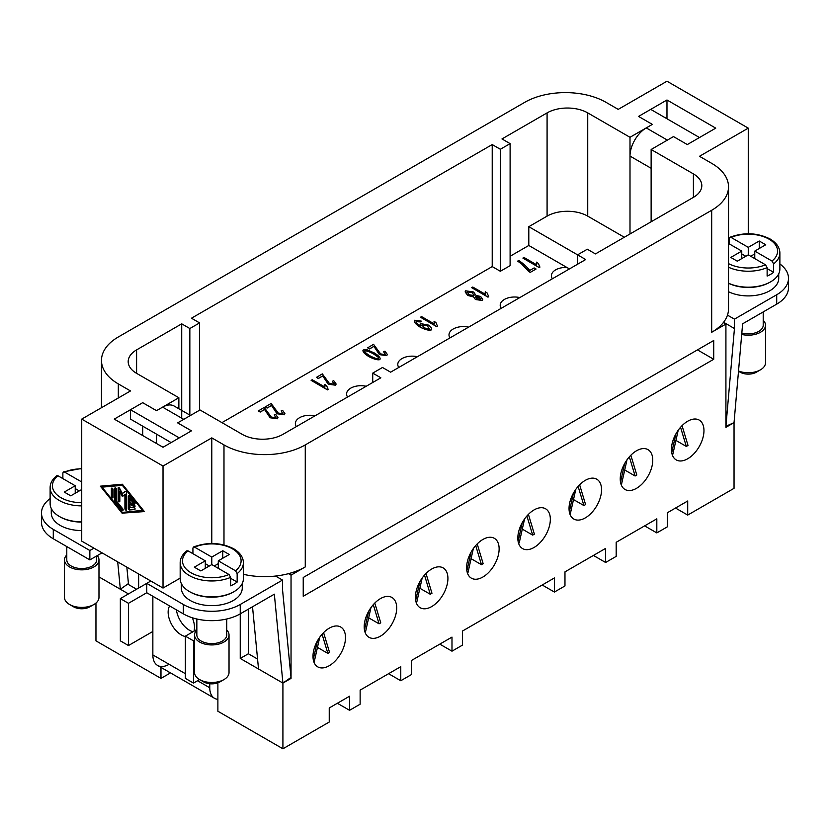 <?xml version="1.0" encoding="UTF-8"?>
<svg xmlns="http://www.w3.org/2000/svg" width="830" height="830" viewBox="0 0 830 830"><rect width="100%" height="100%" fill="white"/><g stroke="black" fill="none" stroke-linecap="round" stroke-linejoin="round"><path stroke-width="1.25" d="M422.159 578.085L416.805 602.03L416.152 602.404M415.674 600.464L419.866 581.716M426.008 573.489L431.963 593.274L430.262 594.259L419.876 588.263M430.262 594.259L424.504 575.107M524.57 518.947L519.217 542.903L518.574 543.277M518.096 541.326L522.288 522.578M528.42 514.361L534.385 534.147L532.684 535.122L522.298 529.125M532.684 535.122L526.915 515.97M626.992 459.82L621.639 483.766L620.996 484.139M620.518 482.199L624.7 463.451M630.841 455.224L636.797 475.019L635.106 475.995L624.72 469.998M635.106 475.995L629.337 456.842M678.203 430.251L672.85 454.197L672.196 454.581M671.719 452.63L675.911 433.883M682.053 425.666L688.008 445.451L686.317 446.426L675.921 440.429M686.317 446.426L680.548 427.274M575.781 489.389L570.428 513.334L569.785 513.708M569.307 511.768L573.489 493.02M579.63 484.793L585.586 504.578L583.895 505.563L573.509 499.567M583.895 505.563L578.126 486.411M473.359 548.516L468.016 572.461L467.363 572.835M466.885 570.895L471.077 552.147M477.209 543.92L483.174 563.715L481.473 564.691L471.087 558.694M481.473 564.691L475.704 545.538M370.948 607.653L365.594 631.599L364.951 631.972M364.463 630.022L368.655 611.274M374.797 603.057L380.752 622.842L379.061 623.818L368.676 617.821M379.061 623.818L373.293 604.665M345.498 637.565A22.991 13.27 -60 0 1 335.465 660.701A22.991 13.27 -60 0 1 317.745 666.864A22.991 13.27 -60 0 1 312.993 656.333A22.991 13.27 -60 0 1 323.026 633.197A22.991 13.27 -60 0 1 340.736 627.034A22.991 13.27 -60 0 1 345.498 637.565M396.709 607.996A22.991 13.27 -60 0 1 386.676 631.132A22.991 13.27 -60 0 1 368.956 637.295A22.991 13.27 -60 0 1 364.194 626.764A22.991 13.27 -60 0 1 374.237 603.628A22.991 13.27 -60 0 1 391.947 597.476A22.991 13.27 -60 0 1 396.709 607.996M447.92 578.427A22.991 13.27 -60 0 1 437.887 601.574A22.991 13.27 -60 0 1 420.167 607.726A22.991 13.27 -60 0 1 415.405 597.206A22.991 13.27 -60 0 1 425.437 574.07A22.991 13.27 -60 0 1 443.158 567.907A22.991 13.27 -60 0 1 447.92 578.427M499.131 548.869A22.991 13.27 -60 0 1 489.098 572.005A22.991 13.27 -60 0 1 471.378 578.168A22.991 13.27 -60 0 1 466.616 567.637A22.991 13.27 -60 0 1 476.648 544.501A22.991 13.27 -60 0 1 494.369 538.338A22.991 13.27 -60 0 1 499.131 548.869M550.342 519.3A22.991 13.27 -60 0 1 540.299 542.436A22.991 13.27 -60 0 1 522.589 548.599A22.991 13.27 -60 0 1 517.827 538.068A22.991 13.27 -60 0 1 527.859 514.932A22.991 13.27 -60 0 1 545.58 508.78A22.991 13.27 -60 0 1 550.342 519.3M601.553 489.731A22.991 13.27 -60 0 1 591.51 512.878A22.991 13.27 -60 0 1 573.8 519.03A22.991 13.27 -60 0 1 569.038 508.51A22.991 13.27 -60 0 1 579.07 485.374A22.991 13.27 -60 0 1 596.791 479.211A22.991 13.27 -60 0 1 601.553 489.731M652.754 460.173A22.991 13.27 -60 0 1 642.721 483.309A22.991 13.27 -60 0 1 625 489.472A22.991 13.27 -60 0 1 620.238 478.941A22.991 13.27 -60 0 1 630.281 455.805A22.991 13.27 -60 0 1 647.991 449.642A22.991 13.27 -60 0 1 652.754 460.173M703.965 430.604A22.991 13.27 -60 0 1 693.932 453.74A22.991 13.27 -60 0 1 676.211 459.903A22.991 13.27 -60 0 1 671.449 449.372A22.991 13.27 -60 0 1 681.492 426.236A22.991 13.27 -60 0 1 699.202 420.084A22.991 13.27 -60 0 1 703.965 430.604M174.113 406.015L190.475 415.457L174.113 406.015A22.991 13.27 120 0 0 170.741 404.967L170.741 404.967A22.991 13.27 120 0 0 162.607 407.146L183.741 419.347M217.885 699.337A22.991 13.27 -60 0 1 214.514 698.3L157.617 665.452A22.991 13.27 120 0 0 169.113 664.311M185.37 673.701L152.855 654.922A22.991 13.27 120 0 0 157.617 665.452L214.514 698.3A22.991 13.27 -60 0 1 209.762 687.779L197.561 680.735M193.027 631.734A18.623 10.748 60 0 1 176.427 609.874M192.332 617.769A18.623 10.748 60 0 1 194.479 627.335A18.623 10.748 60 0 1 193.981 631.184M185.37 636.537A18.623 10.748 60 0 1 168.137 612.125A18.623 10.748 60 0 1 169.631 605.952M97.297 555.602A17.243 9.96 180 0 1 98.978 559.897L98.978 597.434A17.243 9.96 180 0 1 93.925 604.479L89.858 606.823A11.496 6.64 180 0 1 73.6 606.823L69.544 604.479A17.243 9.96 180 0 1 64.491 597.434L64.491 559.897A17.243 9.96 180 0 1 66.794 554.928M89.858 606.823L93.925 604.479A17.243 9.96 180 0 1 69.544 604.479M98.978 559.897A17.243 9.96 180 0 1 93.925 566.932A17.243 9.96 180 0 1 75.136 569.09A17.243 9.96 180 0 1 64.491 559.897M81.734 522.101A30.461 17.586 180 0 1 59.791 516.717M81.734 530.557A30.461 17.586 180 0 1 51.273 512.961L51.273 508.458M96.674 555.955L96.674 559.897A14.94 8.632 180 0 1 92.296 565.998A14.94 8.632 180 0 1 76.018 567.865A14.94 8.632 180 0 1 66.794 559.897L66.794 546.576M81.734 521.831A31.613 18.25 180 0 1 50.122 503.582L50.122 487.625A31.613 18.25 180 0 0 59.376 500.532A31.613 18.25 180 0 0 81.734 505.875M196.845 630.012A17.243 9.96 0 0 0 194.542 634.981L194.542 672.528A17.243 9.96 0 0 0 199.594 679.563A17.243 9.96 0 0 0 223.986 679.563L223.986 679.563A17.243 9.96 0 0 0 229.028 672.528L229.028 634.981A17.243 9.96 0 0 0 226.735 630.012M223.986 679.563L219.919 681.907A11.496 6.64 0 0 1 203.661 681.907L199.594 679.563L193.504 683.08L185.37 678.39L185.37 636.154L193.504 640.843L193.504 683.08M194.542 634.981A17.243 9.96 0 0 0 205.186 644.173A17.243 9.96 0 0 0 223.986 642.015A17.243 9.96 0 0 0 229.028 634.981M189.852 591.8A30.461 17.586 0 0 0 233.334 592.039A30.461 17.586 0 0 0 233.728 591.8M242.256 583.542L242.256 588.055A30.461 17.586 180 0 1 233.334 600.484A30.461 17.586 180 0 1 200.134 604.302A30.461 17.586 180 0 1 181.324 588.055L181.324 583.542M192.923 553.693L192.923 548.059L193.483 546.98L194.573 547.136L211.785 557.075L211.785 564.587L200.819 570.926L194.313 567.17L205.29 560.831L205.29 568.342M211.785 557.075L222.762 550.747L229.267 554.492L218.29 560.831L235.513 570.77L237.152 573.603L237.152 582.058A31.613 18.25 180 0 1 234.143 584.071A31.613 18.25 180 0 1 230.657 585.814L230.657 577.358L229.007 574.526L211.785 564.587M205.29 560.831L188.068 550.892L186.812 550.83C182.434 554.336 180.224 558.3 180.172 562.709L180.172 578.666A31.613 18.25 0 0 0 199.688 595.525A31.613 18.25 0 0 0 234.143 591.572A31.613 18.25 0 0 0 243.398 578.666L243.398 562.709A31.613 18.25 0 0 1 237.152 573.603M196.845 619.004L196.845 634.981A14.94 8.632 0 0 0 206.068 642.949A14.94 8.632 0 0 0 222.357 641.082A14.94 8.632 0 0 0 226.735 634.981L226.735 619.004M646.259 127.913A22.991 13.27 120 0 0 638.125 135.124L638.125 135.124A22.991 13.27 120 0 0 634.763 140.052A22.991 13.27 120 0 0 630.001 156.082L630.001 233.967L630.001 137.292L652.349 124.386L646.259 127.913L667.382 140.114M763.206 320.287A17.243 9.96 180 0 1 765.509 325.246L765.509 362.793A17.243 9.96 180 0 1 760.456 369.827L760.456 369.827A17.243 9.96 180 0 1 738.524 371.01M756.4 372.182L760.456 369.827L756.4 372.182A11.496 6.64 180 0 1 740.142 372.182L738.503 371.238M765.509 325.246A17.243 9.96 180 0 1 760.456 332.291A17.243 9.96 180 0 1 741.698 334.449M770.209 282.076A30.461 17.586 180 0 1 769.804 282.304A30.461 17.586 180 0 1 728.522 283.269M778.727 273.807L778.727 278.32A30.461 17.586 180 0 1 769.804 290.759A30.461 17.586 180 0 1 728.522 291.714M763.206 311.924L763.206 325.246A14.94 8.632 180 0 1 758.838 331.346A14.94 8.632 180 0 1 741.823 333.038M729.404 243.958L729.404 238.335L729.964 237.245L731.043 237.401L748.266 247.34L748.266 254.852L737.289 261.191L730.794 257.435L741.761 251.096L728.522 243.46M748.266 247.34L759.243 241.011L765.737 244.767L754.771 251.096L771.993 261.045L773.633 263.867L773.633 272.323A31.613 18.25 180 0 1 770.624 274.336A31.613 18.25 180 0 1 767.128 276.079L767.128 267.623L765.488 264.791L748.266 254.852M729.964 237.245C744.085 232.099 757.479 232.691 770.147 239.019C776.548 242.868 779.785 247.527 779.878 252.974L779.878 268.93A31.613 18.25 180 0 1 770.624 281.837A31.613 18.25 180 0 1 728.522 283.186M134.232 504.754A1.193 0.695 60 0 1 134.232 506.705L129.999 504.267L129.999 507.68L133.806 507.338A1.193 0.695 60 0 1 134.657 509.527L129.573 509.973A1.193 0.695 60 0 1 128.308 508.396L128.308 496.216A1.193 0.695 60 0 1 129.573 496.101L134.657 502.42A1.193 0.695 60 0 1 133.806 503.623L129.999 498.892L129.999 502.306L134.232 504.754M129.999 504.267L130.808 503.789L135.041 506.238A1.193 0.695 -120 0 0 135.072 506.259M129.999 498.892L130.808 498.425L134.616 503.156A1.193 0.695 -120 0 0 135.072 503.551M129.117 495.718A1.193 0.695 -120 0 0 129.117 495.749L129.117 507.929A1.193 0.695 -120 0 0 130.383 509.506L135.062 509.091M111.365 488.694A1.193 0.695 60 0 1 113.067 489.679L113.067 497.336A1.193 0.695 60 0 1 111.365 496.361L111.365 488.694L112.185 488.227L112.185 495.894A1.193 0.695 -120 0 0 113.056 497.377M142.698 510.616L122.373 485.353L102.059 487.148L122.373 512.411L143.32 510.263M102.059 487.148L122.923 484.907M122.373 485.353L122.996 485M101.468 486.079L102.246 487.044M122.643 512.39L123.193 513.075L144.098 511.228M122.373 513.542L100.357 486.173L122.373 484.222L144.389 511.591L123.193 513.075M115.183 501.662A1.193 0.695 60 0 1 114.758 500.573L114.758 488.403A1.193 0.695 60 0 1 116.449 489.378L116.449 500.988L122.799 508.883A1.193 0.695 60 0 1 121.958 510.087L115.183 501.662L115.993 501.196L122.767 509.62A1.193 0.695 -120 0 0 123.224 510.004M115.567 487.895A1.193 0.695 -120 0 0 115.567 487.926L115.567 500.106A1.193 0.695 -120 0 0 115.993 501.196M119.831 491.692L119.831 501.247A1.193 0.695 60 0 1 118.14 500.272L118.14 488.102A1.193 0.695 60 0 1 119.624 488.32L122.373 493.56L125.123 491.485A1.193 0.695 60 0 1 126.606 492.989L126.606 509.672A1.193 0.695 60 0 1 124.915 508.697L124.915 494.628L122.373 496.537L119.831 491.692L120.651 491.225L123.131 495.967M124.915 494.628L125.724 494.161L125.724 508.219A1.193 0.695 -120 0 0 126.606 509.713M125.423 491.402L122.373 493.56M118.96 487.594A1.193 0.695 -120 0 0 118.96 487.625L118.96 499.805A1.193 0.695 -120 0 0 119.831 501.289M163.022 466.035L81.734 419.108L130.507 390.951L118.317 383.906A57.478 33.179 180 0 1 101.478 360.438A57.478 33.179 180 0 1 118.317 336.98L524.736 102.329A57.478 33.179 180 0 1 606.014 102.329L618.215 109.373L666.978 81.216L748.266 128.142L699.493 156.299L711.684 163.344A57.478 33.179 180 0 1 728.522 186.802A57.478 33.179 180 0 1 711.684 210.27L305.264 444.911A57.478 33.179 180 0 1 223.986 444.911L211.785 437.877L163.022 466.035L163.022 588.055L180.172 578.147M243.398 574.308A57.478 33.179 0 0 0 275.539 576.051L282.511 580.077L240.244 604.479A40.234 23.23 180 0 1 183.337 604.479L146.765 583.355L150.821 581.01L81.734 541.119L81.734 419.108M150.821 581.01L163.022 588.055M217.885 682.841L217.885 711.248L282.916 748.785L329.24 722.038L329.24 707.959L349.565 696.225L349.565 710.304L360.137 704.203L360.137 690.124L400.776 666.656L400.776 680.735L411.338 674.634L411.338 660.556L451.987 637.098L451.987 651.177L462.549 645.076L462.549 630.997L554.399 577.96L554.399 592.039L564.971 585.939L564.971 571.86L605.61 548.402L605.61 562.481L616.182 556.38L616.182 542.301L656.821 518.833L656.821 532.912L667.393 526.811L667.393 512.733L687.707 500.998L687.707 515.077L734.042 488.331L734.042 422.626L742.622 323.814L776.714 304.133A40.234 23.23 180 0 0 788.5 287.709L788.5 278.32A40.234 23.23 0 0 0 779.878 263.95M538.411 263.535L539.925 267.104L539.22 267.519L522.9 258.099L523.989 257.466L536.699 264.801L536.491 262.145L538.411 263.494M536.408 262.975L536.491 262.145M536.699 264.894L536.491 262.249M539.22 267.519L539.925 267.104M539.22 267.613L522.9 258.099M487.2 293.104L488.714 296.673L488.009 297.078L471.689 287.657L472.778 287.035L485.498 294.37L485.28 291.714L487.2 293.052M485.208 292.544L485.28 291.714M485.498 294.463L485.28 291.807M488.009 297.078L488.714 296.673M488.009 297.171L471.689 287.657M435.999 322.673L437.503 326.242L436.798 326.647L420.478 317.226L421.567 316.593L434.287 323.939L434.08 321.283L435.989 322.621M433.997 322.102L434.08 321.283M434.287 324.032L434.08 321.376M436.798 326.647L437.503 326.242M436.798 326.74L420.478 317.226M387.34 354.514L386.759 355.634L379.455 354.638L373.936 346.411L369.558 348.932L367.638 347.832L373.552 344.326L380.638 353.922L385.13 354.576L385.452 353.995M385.13 354.576L383.626 351.681L384.964 351.152L387.34 354.462L386.759 355.541L379.455 354.545L373.936 346.318L369.558 348.839L367.638 347.739M385.13 354.669L383.626 351.681M336.129 384.083L335.548 385.203L328.244 384.207L322.725 375.98L318.346 378.501L316.427 377.391L322.341 373.884L329.427 383.491L333.919 384.134L334.241 383.564M333.919 384.134L332.415 381.25L333.753 380.721L336.14 384.031L335.548 385.099L328.244 384.114L322.725 375.886L318.346 378.407L316.427 377.297M333.919 384.228L332.415 381.25M284.929 413.641L284.337 414.761L277.044 413.765L271.514 405.538L267.136 408.07L265.216 406.959L271.13 403.453L278.216 413.05L282.719 413.703L283.03 413.122M282.719 413.703L281.204 410.819L282.542 410.279L284.929 413.599L284.337 414.668L277.044 413.672L271.514 405.445L267.136 407.976L265.216 406.866M282.719 413.797L281.204 410.819M277.998 417.646L277.407 418.766L270.113 417.77L264.583 409.543L260.215 412.064L258.296 410.954L264.199 407.447L271.286 417.054L275.788 417.708L276.1 417.127M275.788 417.708L274.274 414.813L275.612 414.284L277.998 417.594L277.407 418.673L270.113 417.677L264.583 409.449L260.215 411.971L258.296 410.86M275.788 417.801L274.274 414.813M326.647 385.794L328.161 389.363L327.456 389.778L311.136 380.358L312.225 379.725L324.945 387.06L324.727 384.415L326.647 385.753M324.655 385.234L324.727 384.415M324.945 387.154L324.727 384.508M327.456 389.778L328.161 389.363M327.456 389.872L311.136 380.358M378.231 358.653L378.283 357.18L373.344 353.694C368.904 351.381 366.092 350.447 364.91 350.882L364.733 351.204M378.283 357.274L373.344 353.788C368.904 351.474 366.092 350.54 364.91 350.976L364.733 351.256M378.231 358.56L378.283 357.18L378.231 358.56C377.048 358.996 374.237 358.062 369.796 355.748C365.791 353.186 364.163 351.567 364.91 350.882L364.91 350.976M379.87 359.608L379.87 359.514C377.65 360.168 373.915 359.131 368.665 356.402C364.111 353.476 362.305 351.318 363.27 349.938L366.985 349.731L374.475 353.041C379.051 355.977 380.856 358.135 379.87 359.514L379.87 359.608C377.65 360.262 373.915 359.224 368.665 356.495C364.111 353.57 362.305 351.412 363.27 350.032M362.897 350.675L363.27 349.938M429.401 329.105L427.305 325.806L421.775 325.267M422.034 324.821L423.954 327.84L429.401 329.012L427.305 325.713L421.775 325.215M420.395 321.916L416.338 321.189C415.747 322.216 417.023 323.752 420.146 325.806L420.54 323.555L428.498 325.101C431.237 327.062 432.129 328.659 431.185 329.884C428.965 330.558 425.334 329.635 420.271 327.113C415.446 323.959 413.599 321.667 414.73 320.224L421.277 321.117L420.395 321.916L416.089 321.677M420.437 325.962L420.063 324.613M431.621 329.105L431.185 329.977C428.965 330.651 425.334 329.728 420.271 327.217C415.446 324.053 413.599 321.76 414.73 320.328M431.621 329.147L431.185 329.977M414.315 321.065L414.73 320.224M421.277 321.117L420.395 321.822M480.632 299.547L479.605 297.275L475.279 297.036M480.632 299.454L479.605 297.182L475.528 296.518L476.596 298.79L480.892 298.966M473.93 295.646L472.457 292.731L467.3 291.859L467.01 292.388M473.93 295.553L472.457 292.637L467.3 291.766L468.763 294.681L473.93 295.553L474.231 294.982M480.663 296.486L482.78 299.454L482.282 300.387L475.455 299.433L473.515 296.798L467.664 295.345L465.132 291.838L465.682 290.811L473.598 291.994L476.005 295.356L480.663 296.486M482.78 299.454L482.282 300.481L475.455 299.526L473.515 296.891L467.664 295.439L465.132 291.89M536.076 269.013L530.297 272.354L521.697 263.95L517.65 261.128L518.771 260.475C523.274 263.535 526.936 266.855 529.779 270.435L534.147 267.914L536.076 269.013L530.297 272.354M530.297 272.448L528.752 271.462M528.752 271.555L521.697 264.044L517.65 261.128M552.407 278.766A14.369 8.3 180 0 1 551.411 275.736A14.369 8.3 180 0 1 566.9 267.468L528.803 245.473L510.108 256.263M528.803 245.473L528.803 226.694L547.084 216.132L547.084 112.89L501.974 138.942L510.108 143.632L510.108 265.652L500.345 271.275L492.221 266.586L221.952 422.626M296.362 426.589A14.369 8.3 180 0 1 295.366 423.559A14.369 8.3 180 0 1 314.985 415.84M347.573 397.031A14.369 8.3 180 0 1 346.577 394.001A14.369 8.3 180 0 1 366.196 386.272M398.774 367.462A14.369 8.3 180 0 1 397.788 364.432A14.369 8.3 180 0 1 417.397 356.713M449.985 337.893A14.369 8.3 180 0 1 448.999 334.864A14.369 8.3 180 0 1 468.608 327.144M501.196 308.335A14.369 8.3 180 0 1 500.2 305.305A14.369 8.3 180 0 1 519.819 297.576M741.761 251.096L741.761 258.607M745.817 256.263L741.761 253.928M773.633 272.323L767.128 268.567M754.771 253.928L750.714 256.263M759.243 241.011L759.243 248.523M754.771 251.096L754.771 258.607M727.474 315.12L734.446 319.145L734.446 328.535L725.918 426.288L734.042 422.626L725.918 427.315L725.918 324.074L723.345 322.59A57.478 33.179 0 0 0 727.474 315.12A57.478 33.179 0 0 0 728.522 308.822L728.522 186.802M734.446 328.535L723.594 322.268M673.493 136.597L687.302 144.565L673.483 136.587L651.135 149.493L651.135 221.766L651.125 168.272A22.991 13.27 -60 0 1 651.135 167.857M699.483 137.531L650.73 109.384L638.54 116.418L666.978 99.984L715.751 128.142L687.302 144.565M734.446 319.145L776.714 294.743A40.234 23.23 0 0 0 788.5 278.32M222.762 550.747L222.762 558.248M214.233 565.998L218.29 563.653M218.29 560.831L218.29 568.342M230.657 578.303L237.152 582.058M205.29 563.653L209.347 565.998M79.286 490.914L75.229 488.569M81.734 489.503L70.758 495.832L64.263 492.076L75.229 485.747L75.229 493.259M62.873 478.609L62.873 472.976L63.433 471.886L64.512 472.052L81.734 481.991M75.229 485.747L58.007 475.808L56.751 475.746C52.363 479.263 50.153 483.226 50.122 487.625M196.845 629.534L185.37 636.154M194.542 640.241L193.504 640.843M152.855 654.922L152.855 596.262M120.34 598.606L146.765 583.355L146.765 592.745L128.474 603.306L128.474 645.543L120.34 640.843L120.34 598.606L128.474 603.306M152.855 631.464L128.474 645.543M282.511 580.077L282.511 589.456L290.998 677.436L282.916 683.08L282.916 748.785M275.539 576.051A57.478 33.179 0 0 0 288.467 573.665L291.04 575.149L291.04 678.39L282.916 683.08L240.244 658.449L240.244 613.858L274.336 594.176L282.916 683.08L258.524 669.001L252.517 606.772M209.762 683.754L209.762 687.779M138.631 573.966L138.631 588.055M128.474 593.917L98.978 576.892L120.34 589.227L117.704 561.889M95.958 603.068L95.958 640.853L160.978 678.39L160.978 667.393M126.845 567.17L128.432 583.573L120.34 589.227M93.925 548.163L89.858 550.508L53.286 529.384A40.234 23.23 180 0 1 41.5 512.961L41.5 522.35A40.234 23.23 0 0 0 53.286 538.774L89.858 559.897L102.059 552.853M179.27 437.877L130.507 409.73L142.698 402.695L156.507 410.674L162.607 407.146M130.507 409.73L130.507 419.119L171.136 442.577M372.732 382.495L372.732 373.116L380.856 377.806L282.916 434.36A28.739 16.59 180 0 1 242.267 434.36L199.999 409.958L177.641 422.875L191.45 430.843L163.022 447.266L114.25 419.108L142.698 402.675L156.517 410.653L178.865 397.746L136.597 373.344A28.739 16.59 180 0 1 128.183 361.621A28.739 16.59 180 0 1 136.597 349.887L181.718 323.835L189.842 328.535L189.842 415.82M146.765 592.745L183.337 613.858A40.234 23.23 0 0 0 240.244 613.858L240.244 604.479M41.5 512.961A40.234 23.23 180 0 1 50.122 498.591M89.858 550.508L89.858 559.897M169.113 672.082L169.113 673.701L160.978 678.39M687.707 515.077L675.516 508.043M656.821 532.912L644.63 525.867M605.61 562.481L593.419 555.436M554.399 592.039L542.208 585.005M451.987 651.177L439.796 644.132M400.776 680.735L388.585 673.701M349.565 710.304L337.374 703.269M569.442 268.93L566.9 267.468M723.345 322.59A57.478 33.179 180 0 1 711.684 332.291L725.918 324.074M291.04 575.149L305.264 566.932A57.478 33.179 180 0 1 288.467 573.665M713.717 340.497L713.717 359.276L303.23 596.262L303.23 577.493L713.717 340.497M372.732 373.116L382.485 367.483L390.619 372.172L585.7 259.541L577.566 254.852L587.318 249.218L595.452 253.918L693.403 197.364L693.403 173.895A28.739 16.59 180 0 1 701.817 185.63A28.739 16.59 180 0 1 693.403 197.364M577.566 264.241L577.566 254.852L528.803 226.694M500.345 271.275L500.345 149.265L492.221 144.565L492.221 266.586M510.108 143.632L500.345 149.265M181.718 418.175L181.718 323.835M492.221 144.565L191.471 318.212L199.594 322.901L189.842 328.535M199.594 410.186L199.594 322.901M178.865 408.754L178.865 397.746M547.084 216.132A28.739 16.59 180 0 1 587.733 216.132L624.305 237.256M651.135 149.493L693.403 173.895M177.651 422.854L191.471 430.832M142.698 435.532L142.698 426.153M156.517 443.511L156.517 434.132M547.084 112.89A28.739 16.59 180 0 1 587.733 112.89L630.001 137.292M652.349 124.396L638.529 116.408M666.978 118.763L666.978 99.984M748.266 233.749L748.266 128.142M211.785 543.484L211.785 437.877M248.367 609.168L248.367 653.76L257.57 659.062M290.261 677.944L291.04 678.39M240.244 658.449L248.367 653.76M127.696 584.081L136.597 589.227M713.717 359.276L697.459 349.887M319.737 637.212L314.383 661.157L313.74 661.531M313.263 659.591L317.444 640.843M323.586 632.616L329.541 652.411L327.85 653.386L317.465 647.39M327.85 653.386L322.082 634.234M81.734 502.669A29.309 16.922 180 0 1 61.005 497.71A29.309 16.922 180 0 1 58.007 475.808M235.513 570.77A29.309 16.922 0 0 0 232.514 548.869A29.309 16.922 0 0 0 194.573 547.136M180.172 562.709A31.613 18.25 0 0 0 189.437 575.615A31.613 18.25 0 0 0 230.657 577.358M188.068 550.892A29.309 16.922 0 0 0 191.066 572.793A29.309 16.922 0 0 0 229.007 574.526M731.043 237.401A29.309 16.922 180 0 1 768.995 239.133A29.309 16.922 180 0 1 771.993 261.045M779.878 252.974A31.613 18.25 180 0 1 773.633 263.867M134.232 506.705L135.041 506.238M133.806 503.623L134.616 503.156M128.308 496.216L129.117 495.749M128.308 508.396L129.117 507.929M129.573 509.973L130.383 509.506M111.365 496.361L112.185 495.894M114.758 500.573L115.567 500.106M121.958 510.087L122.767 509.62M114.758 488.403L115.567 487.926M124.915 508.697L125.724 508.219M118.14 488.102L118.96 487.625M118.14 500.272L118.96 499.805M767.128 267.623A31.613 18.25 180 0 1 728.522 267.229M765.488 264.791A29.309 16.922 180 0 1 728.522 263.608M630.001 156.082L651.125 168.272M776.714 294.743L776.714 304.133M64.512 472.052A29.309 16.922 180 0 1 81.734 468.826M53.286 529.384L53.286 538.774M183.337 604.479L183.337 613.858M711.684 332.291L711.684 210.27M305.264 566.932L305.264 444.911M136.597 373.344L136.597 349.887M587.733 216.132L587.733 112.89M223.986 544.947L223.986 444.911M118.317 397.985L118.317 383.906M193.483 546.98C207.604 541.845 220.998 542.436 233.666 548.755C240.046 552.583 243.294 557.241 243.398 562.709M81.734 468.4L63.433 471.886M101.478 407.706L101.478 360.438"/></g></svg>
